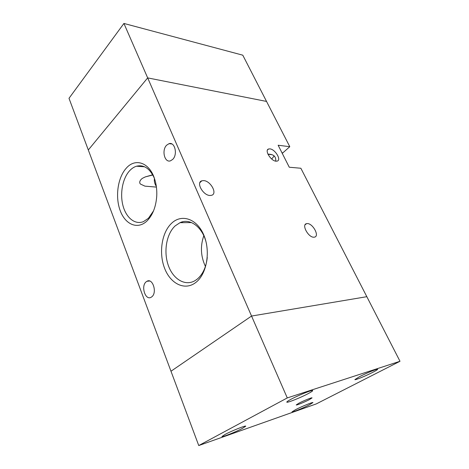 <?xml version="1.0" encoding="UTF-8"?>
<svg xmlns="http://www.w3.org/2000/svg" width="469" height="469" viewBox="0 0 469 469"><rect width="100%" height="100%" fill="white"/><g stroke="black" fill="none" stroke-linecap="round" stroke-linejoin="round"><path stroke-width="0.7" d="M372.837 372.292C376.056 370.627 377.662 369.619 377.656 369.267C377.762 368.458 366.377 373.101 359.483 376.695L354.875 379.609C354.875 380.382 365.961 375.851 372.837 372.292M309.352 404.841L312.946 402.59C313.116 401.822 301.561 406.529 295.429 409.736L292.005 411.899C291.941 412.626 303.226 408.018 309.352 404.841M242.59 428.303L245.768 426.174C246.014 425.154 231.487 430.947 224.932 434.511L221.948 436.533C221.872 437.495 236.036 431.832 242.59 428.303M308.274 393.585C311.275 391.984 312.747 390.994 312.7 390.607C312.852 389.493 298.507 395.203 290.968 399.289C288.113 400.825 286.723 401.769 286.793 402.132C286.811 403.188 300.74 397.624 308.274 393.585M309.341 399.641L312.055 397.882C312.155 397.266 303.478 400.772 298.841 403.229L296.22 404.935C296.185 405.527 304.709 402.08 309.341 399.641M399.998 361.277L287.274 397.929L198.75 445.55L316.258 403.92L399.998 361.277L366.828 296.689L251.554 316.047L170.98 371.231L88.307 149.98L147.665 77.889L266.539 101.433L147.665 77.889L88.307 149.98L69.002 98.308L123.922 23.45L242.784 55.178L289.789 146.697L282.262 153.369M198.75 445.55L170.98 371.231L251.554 316.047L123.922 23.45M287.274 397.929L251.554 316.047L366.828 296.689L300.858 168.248L289.273 167.228L278.146 145.243L289.789 146.697M146.152 281.822L146.955 281.271C152.677 277.701 157.432 292.621 151.827 296.789L151.188 297.229C145.402 300.916 140.63 286.09 146.152 281.822M166.612 145.214L169.039 143.666C174.861 141.574 177.921 154.541 172.698 159.401L170.482 160.832C164.59 163.065 161.453 150.203 166.612 145.214M271.698 159.026L274.213 155.896M267.934 154.166C273.533 154.131 276.13 156.458 275.731 161.148M206.577 244.39C203.429 227.688 190.367 217.628 179.996 222.687L175.189 225.876C166.454 233.867 163.429 251.507 168.248 265.243C172.955 279.043 184.962 286.495 194.916 280.72L197.15 279.184C202.801 274.424 206.172 267.189 207.269 257.493M195.96 282.344C206.929 273.884 210.786 250.985 203.71 234.84C196.792 218.56 181.591 213.717 171.683 223.191C161.664 232.442 158.575 253.131 164.689 268.514C170.657 284.009 185.091 291.056 195.96 282.344M210.124 195.479C203.183 195.643 195.731 182.406 201.811 180.817L203.523 180.606C210.493 180.618 217.78 193.72 211.625 195.292L210.124 195.479M156.423 187.102L144.915 186.14L140.501 184.083C138.548 182.418 140.559 179.129 143.227 177.909L145.349 176.883L152.706 174.796M154.43 178.396C154.037 181.239 154.67 183.883 156.318 186.322M147.067 220.887C152.724 215.101 155.948 206.829 156.74 196.077C157.051 189.834 156.294 183.989 154.483 178.542C149.236 162.292 135.113 157.824 126.261 168.201C117.666 177.61 115.016 197.109 120.287 210.851C125.422 224.71 137.804 229.921 147.067 220.887M154.412 178.343C149.933 168.506 143.96 164.461 136.497 166.214C133.987 166.982 131.689 168.506 129.585 170.78C122.561 178.419 119.759 193.603 122.984 205.686C126.155 217.798 135.043 225.067 143.455 221.626L148.415 218.284L153.533 210.88M276.053 161.195C270.871 161.002 264.229 150.121 268.567 148.995L269.904 148.878C275.11 149.189 281.64 159.947 277.267 161.078L276.053 161.195M313.99 237.203C308.444 237.777 301.198 224.493 306.55 223.654L307.189 223.578C312.753 223.15 319.893 236.282 314.5 237.138L313.99 237.203M203.804 235.725C200.181 246.166 200.726 256.402 205.428 266.433M281.945 152.747L282.819 152.841M146.955 281.271L149.658 281.019M169.039 143.666L171.877 143.971M267.981 154.266L271.991 154.7M191.51 222.576L179.996 222.687M201.811 180.817L199.894 182.64M144.593 166.788L136.497 166.214M268.567 148.995L267.471 149.992M306.55 223.654L305.108 224.751M152.806 174.972L145.349 176.889M182.588 221.808L181.65 222.669"/></g></svg>

